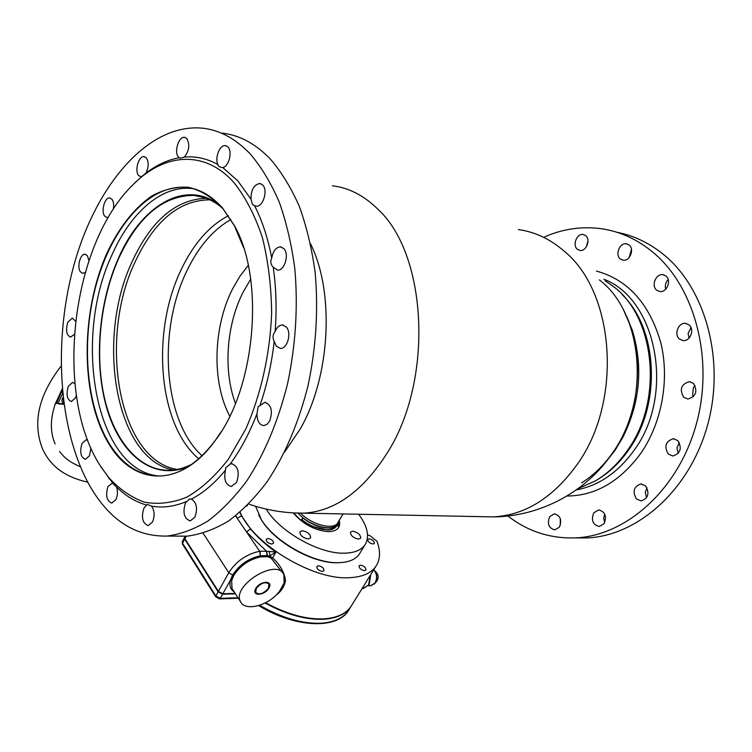 <?xml version="1.0" encoding="UTF-8"?>
<svg xmlns="http://www.w3.org/2000/svg" width="752" height="752" viewBox="0 0 752 752"><rect width="100%" height="100%" fill="white"/><g stroke="black" fill="none" stroke-linecap="round" stroke-linejoin="round"><path stroke-width="1.13" d="M300.283 428.922L284.594 452.102L300.283 428.922C330.354 376.611 334.866 292.603 310.538 243.77C334.866 292.603 330.354 376.611 300.283 428.922M581.625 482.84C593.591 475.367 604.1 465.103 613.171 452.055C640.384 413.656 645.451 353.431 624.912 312.86M343.062 513.936L338.212 522.142C334.95 530.574 312.324 525.357 300.65 513.249M336.68 526.409L337.422 525.892L336.999 524.238L336.2 526.409C334.668 528.665 331.895 529.887 327.863 530.075L311.347 526.127L306.327 523.411L305.519 522.292M328.539 530.038L334.687 527.49M337.385 523.43L338.221 525.61L336.2 526.409M338.682 527.472L339.143 520.563M337.676 523.815L336.999 524.238M358.601 539.118C353.308 537.953 350.582 535.621 350.432 532.134L352.585 531.156C357.867 532.331 360.575 534.663 360.725 538.15L358.601 539.118M308.245 538.968C302.793 537.83 300.01 535.452 299.898 531.852L302.323 530.743C307.765 531.89 310.538 534.258 310.642 537.859L308.245 538.968M358.657 514.246C367.07 525.62 369.486 535.302 365.904 543.282C362.511 549.646 355.311 552.946 344.284 553.19C319.186 554.045 279.415 531.57 266.208 509.076M255.595 506.293L261.376 519.679C274.884 541.929 313.612 563.577 338.353 562.693L338.56 562.693C349.577 562.383 356.805 559.018 360.236 552.588L364.786 545.115M340.43 562.637L337.535 562.75C313.152 563.615 275.016 542.295 261.715 520.375L258.688 514.951M293.233 512.902C303 524.182 314.721 530.442 328.398 531.664C337.272 531.316 340.9 527.547 339.274 520.346M293.6 512.92L300.828 520.299L302.971 517.959L301.975 519.698C314.298 529.981 333.145 533.074 336.191 525.563L336.746 524.633M302.971 517.959C315.314 528.242 334.17 531.363 337.197 523.862L337.422 523.354M337.15 523.646C333.813 532.623 309.119 526.146 298.234 513.212M209.902 199.816C179.427 200.032 154.555 220.618 135.266 261.564C97.732 339.208 118.59 460.525 177.237 469.436M206.321 198.274C176.184 199.308 151.603 220.12 132.578 260.7C95.203 338.334 115.291 459.378 173.439 470.028M222.968 208.624C213.935 200.709 204.271 196.3 193.978 195.407C163.259 195.426 138.171 216.426 118.684 258.406C100.185 299.992 94.649 353.976 104.34 397.46C114.116 440.766 139.355 471.194 169.924 470.301C177.19 470.019 184.513 467.998 191.892 464.228M605.116 280.787L612.579 285.91C655.359 316.301 663.781 400.995 627.29 450.617C618.2 463.589 607.616 473.657 595.518 480.829L578.166 488.574M622.13 294.605C658.028 328.643 661.713 404.632 628.634 449.959C619.667 462.753 609.214 472.688 597.267 479.776L596.985 479.945M613.171 452.055C650.8 400.449 642.866 312.4 599.382 279.923M615.136 450.175L622.797 437.41C640.243 402.311 643.374 366.468 632.206 329.902L623.211 309.222M225.431 470.179L225.675 467.847L230.131 464.106L231.682 463.758C238.187 466.184 239.813 472.406 236.56 482.436L231.353 486.488C225.6 484.927 223.626 479.494 225.431 470.179C214.668 483.273 203.36 492.917 191.487 499.093C196.714 502.609 197.851 508.634 194.89 517.16L190.218 520.92C184.043 518.579 182.473 512.526 185.509 502.768L189.626 498.933L191.487 499.093M256.996 413.666L258.124 406.813L264.798 402.339C271.406 404.802 273.014 411.062 269.63 421.129L266.96 424.391L263.764 425.594C259.243 424.899 256.996 420.923 256.996 413.666C249.523 433.114 240.574 449.931 230.131 464.106M274.198 341.333C272.412 337.855 272.732 334.565 275.138 331.453C276.924 327.252 279.349 325.09 282.414 324.967L286.371 327.082C291.861 332.995 287.32 349.078 280.393 348.402L276.313 346.202L274.198 341.333C271.698 363.583 267.016 384.761 260.173 404.877M254.543 205.681L252.446 204.412L251.008 199.233C250.942 189.965 253.875 184.719 259.797 183.488L262.721 185.03C268.257 190.341 262.956 207.336 256.178 206.18L254.543 205.681C262.232 220.693 267.956 238.177 271.707 258.152C273.023 251.083 275.946 247.314 280.487 246.863L283.918 248.668C289.548 254.308 284.5 271.058 277.497 270.09L273.202 267.157C270.645 264.516 270.147 261.517 271.707 258.152M222.724 167.517L221.06 167.442L218.277 165.976L217.948 164.566C214.47 158.127 219.781 144.581 225.421 145.644L227.969 147.016C232.744 151.584 228.815 166.869 222.724 167.517L237.773 180.818L251.008 199.233M184.353 157.074L180.132 158.23L178.515 157.065C173.768 152.233 178.647 136.187 184.55 137.353L186.872 138.641C190.03 144.76 189.184 150.908 184.353 157.074C195.887 156.068 207.091 158.569 217.948 164.566M146.001 173.092L141.301 176.889L138.631 175.526C134.307 170.836 138.735 155.617 144.158 156.642L146.405 157.939C148.877 162.103 148.746 167.151 146.001 173.092C156.66 164.942 167.734 159.819 179.23 157.741M108.307 217.328L107.028 217.535L104.707 216.106C100.749 211.453 104.716 197.09 109.754 197.955L112.02 199.327C113.608 201.686 114.041 204.986 113.308 209.235M85.22 272.431L82.842 273.38L80.408 271.82C76.742 267.12 80.295 253.537 85.032 254.232L87.42 255.746L88.924 260.568M74.307 334.377L70.585 337.14C66.402 335.185 65.49 330.213 67.849 322.213L72.267 318.134L75.529 321.189M76.366 395.411L75.529 397.78L71.374 401.559C66.966 399.556 65.969 394.443 68.376 386.227L72.568 382.401L74.918 383.642M90.917 448.051L89.479 455.75L85.418 459.359C80.661 457.272 79.543 451.961 82.043 443.426L86.151 439.77L87.702 440.193M112.151 482.85L116.579 487.033C117.904 491.329 117.688 495.512 115.921 499.572L111.813 503.116C106.624 500.945 105.355 495.38 107.997 486.45L112.631 482.869L100.712 466.588M146.612 505.034L147.505 504.498L151.556 506.134C154.592 510.721 154.903 516.022 152.506 522.029L148.2 525.61C142.513 523.345 141.085 517.526 143.914 508.164L146.612 505.034C135.623 501.998 125.612 495.991 116.579 487.033M90.71 487.446C57.791 430.736 52.555 338.767 75.162 260.794C97.713 183.112 149.15 122.839 202.824 128.207C219.979 130.162 235.874 138.847 250.519 154.254C261.499 167.264 271.068 183.197 279.236 202.025C286.409 222.329 291.616 244.597 294.84 268.831C298.121 306.769 295.705 345.046 287.584 383.652C278.118 421.496 264.478 453.964 246.675 481.054C234.474 497.439 221.605 510.73 208.06 520.91C194.354 529.211 180.715 534.268 167.132 536.073C135.717 536.749 110.234 520.544 90.71 487.446M222.338 133.123C239.606 135.134 255.624 143.792 270.382 159.076C281.445 171.992 291.099 187.765 299.334 206.396C306.581 226.474 311.845 248.48 315.126 272.412C318.481 309.871 316.113 347.65 308.01 385.738C298.553 423.085 284.895 455.12 267.035 481.844C254.796 498.021 241.871 511.134 228.251 521.183C214.47 529.389 200.746 534.381 187.069 536.167L177.124 536.12M243.554 247.587L234.417 225.807L222.46 208.022C211.397 195.435 199.148 188.545 185.725 187.342C148.849 184.475 112.556 226.737 96.735 282.79C80.859 338.926 85.521 405.055 109.501 443.953C122.99 465.413 139.975 476.091 160.467 475.969C179.944 475.01 198.349 462.978 215.692 439.864L220.975 432.033M222.31 207.646L234.304 225.478C265.118 279.105 255.586 388.107 215.523 440.127C180.771 488.838 133.687 485.736 109.087 444.197C80.52 397.968 80.041 313.932 106.737 253.603C118.76 227.912 133.696 208.755 151.547 196.122C163.588 189.532 175.799 186.571 188.188 187.248C200.408 190.162 211.782 196.958 222.31 207.646M99.405 464.435C53.947 392.281 71.581 243.15 133.706 184.024C164.566 153.211 204.732 149.498 234.182 182.858C245.566 197.306 254.937 215.41 262.279 237.171C268.173 260.643 271.293 285.929 271.641 313.029C270.081 354.117 260.925 394.847 245.725 429.119L228.373 459.237C215.298 476.054 201.47 488.687 186.881 497.138C172.227 503.05 157.995 504.705 144.168 502.101C130.876 497.213 118.844 488.791 108.081 476.853L99.405 464.435M133.405 184.315L141.301 176.889M186.214 501.603C174.342 506.604 162.789 508.108 151.556 506.134M273.202 267.157C276.2 287.743 276.849 309.175 275.138 331.453M620.268 258.932C614.741 254.721 619.77 242.417 626.472 243.808L629.161 245.02C634.735 249.185 629.725 261.546 623.051 260.192L620.268 258.932M631.454 249.279L629.245 257.4M668.18 279.49C665.83 282.056 664.937 285.036 665.501 288.42L665.83 289.097M656.646 290.159C650.912 285.779 655.932 273.39 662.954 274.706L665.99 276.05C671.771 280.383 666.78 292.819 659.795 291.55L656.646 290.159M691.022 327.59L688.099 333.39L689.048 338.109M679.451 339.002C673.67 334.461 678.407 322.288 685.57 323.379L689.086 324.902C694.914 329.395 690.204 341.624 683.089 340.571L679.451 339.002M695.017 385.447L693.353 387.741L692.648 394.997L693.372 396.727M683.7 397.263C679.244 389.348 681.133 384.15 689.368 381.678L693.419 383.398C697.912 391.266 696.07 396.483 687.873 399.03L683.7 397.263M679.3 442.524L676.95 447.891L678.276 453.343M668.265 454.058C663.922 446.368 665.614 441.255 673.35 438.717L677.825 440.606C682.214 448.258 680.56 453.39 672.861 455.994L668.265 454.058M647.021 487.869L645.291 492.259L646.56 497.758M636.389 498.886C632.263 491.46 633.776 486.469 640.939 483.931L645.601 485.933C649.775 493.321 648.29 498.322 641.165 500.935L636.389 498.886M593.826 512.77L598.714 509.931C605.228 511.755 607.005 516.342 604.053 523.683L599.25 526.494C592.698 524.699 590.893 520.13 593.826 512.77M549.75 516.577L554.327 513.832C560.456 515.609 562.129 520.064 559.328 527.19L554.826 529.906C548.659 528.158 546.967 523.712 549.75 516.577M576.276 537.896L586.757 537.943C636.775 536.054 688.785 491.282 707.153 426.563C725.699 361.947 706.043 289.059 663.875 254.787C649.437 242.999 633.767 235.498 616.884 232.274M507.891 515.985C527.65 531.373 550.116 538.676 575.289 537.896C625.354 535.988 677.514 490.783 695.957 425.416C714.607 360.152 694.933 286.578 652.698 252.061C637.245 239.409 620.447 231.672 602.324 228.871C582.462 226.014 563.201 228.702 544.533 236.927M577.31 249.213C572.112 245.161 576.897 233.186 583.204 234.511L585.714 235.677C590.95 239.681 586.184 251.713 579.905 250.416L577.31 249.213M587.97 240.772L586.363 246.835M560.306 518.617L560.287 525.31M604.702 513.983L603.668 518.307L604.664 522.668M196.686 195.727L196.122 195.858M191.967 188.329L191.337 188.479M193.847 188.808C162.93 183.826 130.857 211.923 112.104 254.646C72.07 339.067 95.664 471.109 159.227 475.997M220.496 205.822C186.12 177.989 141.31 205.343 118.478 258.115C97.957 304.184 93.539 365.284 107.527 410.648C121.495 455.862 154.226 481.43 188.855 466.296M566.97 496.019C595.217 495.794 619.704 481.75 640.431 453.87C661.892 423.244 669.957 379.177 660.632 342.104C649.173 303.338 627.779 279.669 596.468 271.096M576.342 489.89C598.714 485.783 617.937 472.604 634.03 450.373C675.437 394.96 656.806 298.882 603.865 279.265M351.466 605.802C346.446 613.914 337.056 618.407 323.304 619.291C305.406 619.892 285.986 614.45 265.052 602.982M231.231 578.044L232.039 579.284M232.058 579.237L231.249 577.997M231.823 576.718L232.565 577.865M235.47 593.807L222.592 594.212L218.146 591.815L184.701 539.118L184.616 537.332M265.522 582.161L268.896 583.759L269.16 584.614M255.793 588.487C260.089 580.553 273.747 580.243 268.887 588.111C264.657 595.932 251.027 596.392 255.793 588.487M367.559 534.963L370.059 535.715L377.034 541.337C380.305 550.173 380.343 557.815 377.137 564.254C372.607 572.676 363.113 577.179 348.665 577.733C312.343 579.848 253.386 544.11 240.067 512.168M265.578 602.719C286.427 614.083 305.754 619.469 323.557 618.877C337.986 617.928 347.593 613.059 352.359 604.27L375.586 566.754M282.667 572.845L271.669 558.811L269.714 557.392L267.016 556.696L260.596 556.894L259.948 551.263L266.509 551.235L246.496 531.89L237.19 518.231L241.599 515.9L250.557 528.976C257.381 537.201 265.851 544.899 275.965 552.09L269 551.432L270.194 555.578L275.965 552.09L272.656 557.871C280.082 564.705 284.359 572.263 285.487 580.544C284.5 585.893 281.878 590.376 277.629 594.014L276.764 594.475M267.966 538.488L266.246 539.297C266.293 541.741 268.154 543.32 271.82 544.053L273.521 543.254C273.484 540.81 271.632 539.231 267.966 538.488M318.387 565.767L316.818 566.529C316.855 569.048 318.726 570.683 322.429 571.426L323.99 570.665C323.952 568.145 322.082 566.51 318.387 565.767M360.452 565.156L359.033 565.833C359.099 568.296 360.941 569.903 364.541 570.655L365.961 569.978C365.895 567.525 364.053 565.918 360.452 565.156M369.044 538.817L367.69 539.438C367.784 541.731 369.57 543.254 373.02 544.025L374.374 543.405C374.27 541.111 372.503 539.588 369.044 538.817M368.696 577.884L362.173 588.412M235.874 515.637L237.19 518.231L235.583 515.863M235.207 593.394L222.827 593.77L218.381 591.373L228.787 572.704L233.637 575.675L231.644 580.582L230.46 580.149L232.659 575.083C239.164 564.921 248.376 558.482 260.305 555.784L266.988 555.606L266.509 551.235L267.543 555.681L269.865 556.151L270.194 555.578L269.15 555.925M250.557 528.976L246.496 531.89L259.684 551.263L260.53 556.903C248.931 559.535 239.963 565.786 233.637 575.675M218.381 591.373L184.936 538.695L184.738 537.05M269 551.432L266.988 551.329M267.016 556.696L266.988 555.606L267.543 555.681L267.524 556.79M284.651 580.723L285.487 580.544M271.669 558.811L272.656 557.871L269.865 556.151L269.714 557.392M256.423 593.272L255.379 592.172L255.548 588.938M240.471 601.553C244.391 611.075 265.447 606.676 276.962 594.268L279.312 591.627L284.153 582.903L283.842 574.566C276.877 557.58 231.437 585.667 240.471 601.553L232.011 588.44L233.12 590.16L232.011 588.44L231.644 580.582M246.562 506.199L247.483 505.288M231.842 579.905L231.005 578.617M268.426 588.13C263.604 593.76 259.365 595.189 255.718 592.397L256.263 588.468C261.085 582.819 265.324 581.381 268.981 584.144L268.426 588.13M55.131 443.887C50.102 432.626 50.14 419.343 55.225 404.031L62.219 389.01M63.911 404.247L63.441 404.106C61.561 401.953 61.438 399.763 63.074 397.526M63.3 399.509L63.807 403.467M55.507 403.194L56.691 403.072M61.551 391.585L60.451 392.196M62.538 392.497L61.476 392.14L56.579 403.034L63.441 404.106M57.97 403.495L62.642 393.503M293.976 512.939L303.817 513.165C335.307 511.247 363.291 490.896 387.778 452.102C433.81 379.281 427.286 254.035 377.683 209.018C363.893 195.492 348.815 187.746 332.469 185.791M483.611 516.699L493.218 516.887C525.31 515.242 553.416 497.598 577.508 463.965C622.731 400.976 614.929 292.509 564.489 251.431C550.408 239.145 535.039 231.86 518.354 229.576M248.273 265.343L239.785 276.426L232.424 289.21C212.976 327.599 211.679 382.345 229.774 416.157M250.698 279.227L243.046 292.284C226.305 325.212 223.156 370.792 235.451 403.42M230.817 219.528C213.023 229.811 198.387 246.891 186.928 270.758C157.234 331.059 163.457 421.045 202.025 455.75M228.345 215.721C209.253 225.854 193.612 243.657 181.42 269.15C150.804 331.529 158.061 424.993 198.744 458.776M259.628 605.247C281.492 617.871 301.919 623.869 320.888 623.239C335.326 622.252 344.933 617.345 349.727 608.518L350.488 607.287M238.008 597.737L220.28 598.338L222.592 594.212M218.146 591.815L215.843 595.941L220.28 598.338L219.565 598.893L238.346 598.254M219.499 598.893L215.73 596.806L215.843 595.941L182.539 543.198L184.701 539.118M215.805 596.928L182.454 544.063L182.285 541.666L184.447 537.595M182.529 544.194L182.351 541.553M370.36 575.186L368.583 584.915L363.037 588.431M375.295 582.772C377.354 578.711 377.194 574.763 374.825 570.928L373.866 569.884M370.774 585.695L375.088 582.969C377.419 578.034 376.959 573.635 373.725 569.753M239.832 512.375L241.599 515.9M259.948 551.263L259.684 551.263C246.365 554.168 236.062 561.312 228.787 572.704L203.125 533.234M184.936 538.695L186.27 536.157M234.323 592.021C230.394 589.455 229.106 585.498 230.46 580.149L222.827 593.77M374.252 584.078L375.173 582.96M248.696 504.066C266.593 510.232 284.97 513.268 303.817 513.165L493.218 516.887C540.256 516.586 586.41 491.968 612.664 452.789M337.159 523.636L336.68 524.445M337.535 562.75L338.353 562.693M261.715 520.375L261.376 519.679M204.525 197.626L193.978 195.407M614.647 450.89L604.928 463.176M231.682 463.758L232.406 463.796M264.798 402.339L265.682 402.423M72.267 318.134L72.747 318.199M189.626 498.933L190.482 498.961M133.706 184.024L135.52 182.191M280.487 246.863L281.558 247.07M108.081 476.853L109.529 479.212M185.725 187.342L190.82 188.432M167.132 536.073L187.069 536.167M85.032 254.232L85.568 254.317M109.754 197.955L110.347 198.067M144.158 156.642L144.845 156.801M184.55 137.353L185.349 137.541M225.421 145.644L226.343 145.869M259.797 183.488L260.831 183.714M282.414 324.967L283.429 325.108M627.441 244.043L626.472 243.808M664.016 274.941L662.954 274.706M686.661 323.586L685.57 323.379M690.392 381.819L689.368 381.678M674.253 438.792L673.35 438.717M641.691 483.968L640.939 483.931M599.335 509.941L598.714 509.931M554.873 513.842L554.327 513.832M586.757 537.943L575.289 537.896M584.06 234.718L583.204 234.511M348.261 610.925C336.332 629.706 294.38 627.6 258.632 605.567M369.129 584.68L363.536 588.421L362.144 588.459M373.763 569.696C377.119 573.513 377.617 577.903 375.286 582.875L371.159 585.686L368.358 585.761M268.896 583.759C265.362 581.061 261.047 582.603 255.981 588.384C255.069 590.677 254.872 591.937 255.379 592.172M375.248 582.932C379.234 578.871 379.13 574.895 374.938 571.003M369.166 584.633L370.774 574.528M185.208 536.157L184.672 537.163M255.201 591.627L255.718 592.397M268.116 582.856L268.624 583.627M61.053 366.158C38.38 395.514 32.242 423.169 42.638 449.123C49.632 464.012 62.012 476.354 87.721 482.154M59.54 451.454C63.365 456.408 67.943 461.502 80.351 466.719M55.253 403.965L56.635 403.335M61.269 390.683L61.918 391.416M57.96 403.768L63.929 404.369"/></g></svg>
